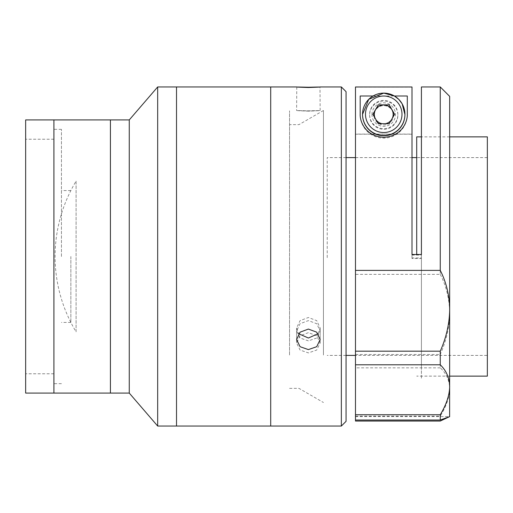 <?xml version="1.0" encoding="UTF-8"?>
<svg xmlns="http://www.w3.org/2000/svg" width="513" height="513" viewBox="0 0 513 513"><rect width="100%" height="100%" fill="white"/><g stroke="black" fill="none" stroke-linecap="round" stroke-linejoin="round"><path stroke-width="0.38" stroke-dasharray="2.56 1.92" d="M25.65 119.92L25.65 393.08M53.91 256.5L53.91 393.08L53.91 256.5M25.65 256.5L25.65 139.228L25.65 256.5M61.445 256.5L61.445 129.34L61.445 256.5M70.865 256.5L70.865 322.433L70.865 256.5M176.517 86.953L176.517 426.046L176.517 86.953M157.677 86.953L157.677 426.046M129.263 119.92L129.263 393.08M110.423 119.92L110.423 393.08L110.423 119.92M176.517 256.5L176.517 101.087L176.517 256.5M76.084 181.147L76.084 331.853A145.724 145.724 0 0 1 76.084 181.147L76.084 331.853M110.423 259.142L110.423 120.888L110.423 259.142M53.91 259.142L53.91 120.888L53.91 259.142M270.71 86.953L270.71 426.046L270.71 86.953M270.71 355.034L270.71 110.834L270.71 355.034M176.517 361.389L176.517 101.439L176.517 361.389M298.964 333.309L298.964 334.078M289.55 345.499L289.55 124.633L289.55 345.499M323.44 355.034L323.44 110.5L323.44 355.034M289.55 355.034L289.55 110.834L289.55 355.034M296.783 86.953L296.61 110.513M308.384 87.236C293.192 86.883 293.192 86.979 308.384 87.511C323.575 86.979 323.575 86.883 308.384 87.236M308.384 111.129C293.199 110.519 293.199 110.423 308.384 110.846C323.575 110.423 323.575 110.519 308.384 111.129C293.199 110.519 293.199 110.423 308.384 110.846C323.575 110.423 323.575 110.519 308.384 111.129M320.157 110.513L319.99 86.953M341.35 86.953L341.35 426.046M346.063 421.333L346.063 91.667M318.118 333.7L320.157 328.006L316.713 320.631L308.384 317.509L300.06 320.625L296.61 328.006L298.649 333.7M308.384 332.661L300.06 335.733L296.61 342.998L300.06 350.052L308.384 352.912L316.707 350.052L320.157 342.998L316.713 335.733L308.384 332.661M308.384 340.869L300.06 338.022L296.61 330.981L300.06 323.703L308.384 320.612L316.713 323.703L320.157 330.981L316.713 338.022L308.384 340.869M270.71 254.781L270.71 402.487L270.71 254.781M346.063 255.057L346.063 378.94L346.063 255.057M327.223 257.667L327.223 157.6L327.223 257.667M487.35 257.667L487.35 157.6L487.35 257.667M487.35 136.875L487.35 376.125M416.703 136.875L416.703 254.506M440.257 86.953L440.257 274.365L355.483 274.365L355.483 421.045M411.997 87.088L355.483 87.088L355.483 134.207L411.997 134.207L411.997 87.088L411.997 258.494L421.417 258.494L421.417 86.953M355.483 87.088L355.483 274.365M355.483 354.477L440.257 354.477L440.257 367.84C446.31 373.355 449.452 380.319 449.67 388.739L449.67 96.373M369.61 115.168A14.127 14.127 -0 0 0 383.737 129.295A14.127 14.127 -0 0 0 397.87 115.168A14.127 14.127 -0 0 0 383.737 101.042A14.127 14.127 -0 0 0 369.61 115.168M411.997 86.979L411.997 134.092L355.483 134.092L355.483 86.979M421.417 258.494L421.417 378.94L421.417 255.057L411.997 255.057L411.997 254.506M411.997 255.057L411.997 134.092M421.417 255.057L421.417 254.506M421.417 143.48L421.417 369.52L421.417 143.48M411.997 258.494L411.997 257.943L421.417 257.943M411.997 134.207L411.997 257.943M392.913 112.276A9.657 9.651 -0 0 0 374.561 112.276M374.169 116.541A9.657 9.651 -0 0 0 377.863 122.934M379.017 123.697A9.657 9.651 -0 0 0 393.311 116.541M355.483 416.12L440.257 416.12L440.257 421.045M440.257 367.84L355.483 367.84M449.67 416.627L449.67 388.739C449.478 397.171 446.342 406.302 440.257 416.12M440.257 274.365C446.31 286.107 449.452 299.002 449.67 313.033C449.478 326.973 446.342 340.792 440.257 354.477M360.19 114.117L360.19 95.995M407.29 114.117L407.29 114.559A23.547 23.547 180 0 1 383.737 138.106A23.547 23.547 180 0 1 360.19 114.559M397.87 114.559A14.127 14.127 -0 0 0 383.737 100.426A14.127 14.127 -0 0 0 369.61 114.559A14.127 14.127 -0 0 0 383.737 128.686A14.127 14.127 -0 0 0 397.87 114.559M407.29 95.995L407.29 114.559M373.079 95.995L394.394 95.995M355.483 134.207L355.483 355.4L487.35 355.4M355.483 420.038L355.483 416.601L355.483 420.038M449.67 255.166L449.67 369.52L449.67 255.166M362.544 114.559A21.193 21.193 180 0 1 383.737 93.366A21.193 21.193 180 0 1 404.93 114.559M392.381 118.15A9.42 9.42 180 0 1 391.31 120.01M385.25 123.697A9.42 9.42 180 0 1 382.23 123.697M376.17 120.01A9.42 9.42 180 0 1 375.099 118.15M394.612 114.399L389.175 123.819L378.299 123.819L372.861 114.277M371.963 114.559A11.773 11.773 180 0 1 383.737 102.786A11.773 11.773 180 0 1 395.51 114.559A11.773 11.773 180 0 1 383.737 126.333A11.773 11.773 180 0 1 371.963 114.559M53.91 373.772L25.65 373.772M53.91 139.228L25.65 139.228M61.445 383.66L53.91 383.66M70.865 322.433L61.445 322.433M70.865 190.567L61.445 190.567M61.445 129.34L53.91 129.34M323.44 110.5L298.964 124.633L289.55 124.633M289.55 388.367L298.964 388.367L323.44 402.5M296.61 328.006L296.61 339.535M296.61 330.981L296.61 342.998M320.157 330.981L320.157 342.998M320.157 328.006L320.157 339.535M346.063 355.4L327.223 355.4M449.67 136.875L421.417 136.875M449.67 376.125L416.703 376.125M487.35 157.6L416.703 157.6M411.997 157.6L355.483 157.6M346.063 157.6L327.223 157.6M355.483 416.601L449.632 416.601"/><path stroke-width="0.77" d="M53.91 256.5L53.91 119.92L25.65 119.92L25.65 393.08L53.91 393.08L53.91 256.5M341.35 426.046L341.35 86.953L346.063 91.667L346.063 421.333L341.35 426.046L176.517 426.046L176.517 86.953L157.677 86.953L157.677 426.046L129.263 393.08L129.263 119.92L157.677 86.953M110.423 256.5L110.423 119.92L53.91 119.92L53.91 393.08L110.423 393.08L110.423 256.5M129.263 393.08L110.423 393.08L110.423 119.92L129.263 119.92M296.783 86.953L270.71 86.953L270.71 426.046L270.71 86.953L176.517 86.953L176.517 426.046L157.677 426.046M298.964 334.078L298.964 333.309M308.384 87.236C293.192 86.883 293.192 86.979 308.384 87.511C323.575 86.979 323.575 86.883 308.384 87.236M308.384 349.603L300.06 346.692L296.61 339.535L300.06 332.18L308.384 329.07L316.707 332.174L320.157 339.535L316.713 346.692L308.384 349.603M298.649 333.7L308.384 338.035L318.118 333.7M449.67 376.125L487.35 376.125L487.35 136.875L449.67 136.875M416.703 254.506L416.703 136.875L421.417 136.875M355.483 270.389L440.257 270.389L440.257 86.953L421.417 86.953L421.417 254.506L411.997 254.506L411.997 86.979L355.483 86.979L355.483 351.187L440.257 351.187C446.342 337.451 449.478 323.549 449.67 309.493L449.632 416.601M440.257 86.953L449.67 96.373L449.67 309.493C449.452 295.334 446.31 282.297 440.257 270.389M440.257 351.187L440.257 364.794C446.31 370.604 449.452 377.863 449.67 386.578C449.478 395.299 446.342 404.68 440.257 414.735L440.257 420.038L449.67 416.614L440.257 421.045L355.483 421.045L355.483 414.735L440.257 414.735M355.483 420.038L440.257 420.038M393.311 116.541A9.657 9.651 -0 0 0 392.913 112.276M374.561 112.276A9.657 9.651 -0 0 0 374.169 116.541M377.863 122.934A9.657 9.651 -0 0 0 379.017 123.697M394.394 95.995L407.29 95.995L407.29 114.117C407.739 121.812 401.66 136.375 383.833 137.33C365.936 136.503 359.754 121.94 360.19 114.117L360.19 95.995L373.079 95.995M440.257 364.794L355.483 364.794L355.483 414.735M355.483 364.794L355.483 351.187M346.063 355.4L355.483 355.4L355.483 378.389L355.483 134.092M362.544 114.559L362.544 114.316A21.193 21.193 180 0 1 383.737 93.122A21.193 21.193 180 0 1 404.93 114.316A21.193 21.193 180 0 1 383.737 135.503A21.193 21.193 180 0 1 362.544 114.316L368.751 99.33L383.737 93.122L394.24 95.905L398.723 99.33L402.147 103.812L404.93 114.559A21.193 21.193 180 0 1 383.737 135.746A21.193 21.193 180 0 1 362.544 114.559M375.099 118.15A9.42 9.42 180 0 1 375.58 109.692A9.42 9.42 180 0 1 393.157 114.399A9.42 9.42 180 0 1 392.381 118.15M391.31 120.01A9.42 9.42 180 0 1 385.25 123.697M382.23 123.697A9.42 9.42 180 0 1 376.17 120.01M389.175 104.864L394.612 114.277L389.175 123.697L378.299 123.697L372.861 114.277L378.299 104.864L389.175 104.864L394.58 114.341M372.9 114.341L378.299 104.864M401.987 114.277A18.25 18.25 -0 0 0 383.737 96.034A18.25 18.25 -0 0 0 365.487 114.277A18.25 18.25 -0 0 0 383.737 132.527A18.25 18.25 -0 0 0 401.987 114.277M341.35 86.953L319.99 86.953M416.703 157.6L411.997 157.6M355.483 157.6L346.063 157.6"/></g></svg>
